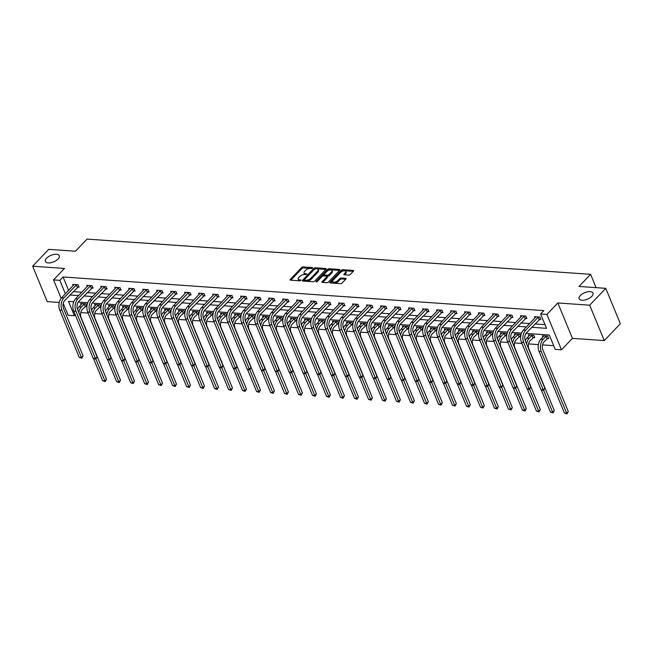 <?xml version="1.0" encoding="UTF-8"?>
<svg xmlns="http://www.w3.org/2000/svg" width="653" height="653" viewBox="0 0 653 653"><rect width="100%" height="100%" fill="white"/><g stroke="black" fill="none" stroke-linecap="round" stroke-linejoin="round"><path stroke-width="0.98" d="M312.656 268.089L312.477 267.583L303.123 266.93A1.151 0.539 -22.4 0 0 301.613 267.534L290.25 279.443A1.151 0.539 -22.4 0 0 290.063 279.941A1.151 0.539 -22.4 0 0 290.495 280.161L299.849 280.823L301.041 280.047L299.523 279.811A3.681 1.73 -22.4 0 1 298.143 279.092A3.681 1.73 -22.4 0 1 298.731 277.492L299.678 276.505A3.681 1.73 -22.4 0 1 304.51 274.578L306.779 274.244L305.4 273.656A3.681 1.73 -22.4 0 1 304.012 272.938A3.681 1.73 -22.4 0 1 304.6 271.338L305.547 270.35A3.681 1.73 -22.4 0 1 310.387 268.424L312.656 268.089M580.313 295.54A7.501 3.518 -22.4 0 0 579.121 298.805A7.501 3.518 -22.4 0 0 584.541 300.062A7.501 3.518 -22.4 0 0 591.798 296.348A7.501 3.518 -22.4 0 0 592.989 293.083A7.501 3.518 -22.4 0 0 587.569 291.818A7.501 3.518 -22.4 0 0 580.313 295.54M46.608 258.196A7.501 3.518 -22.4 0 0 45.416 261.461A7.501 3.518 -22.4 0 0 50.844 262.726A7.501 3.518 -22.4 0 0 58.093 259.004A7.501 3.518 -22.4 0 0 59.284 255.739A7.501 3.518 -22.4 0 0 53.864 254.482A7.501 3.518 -22.4 0 0 46.608 258.196M348.726 275.101A1.151 0.539 -22.4 0 0 350.237 274.497L353.428 271.158A1.151 0.539 -22.4 0 0 353.608 270.652A1.151 0.539 -22.4 0 0 353.183 270.432L342.792 269.705A1.151 0.539 -22.4 0 0 341.274 270.309L329.912 282.218A1.151 0.539 -22.4 0 0 329.732 282.716A1.151 0.539 -22.4 0 0 330.157 282.937L340.548 283.663A1.151 0.539 -22.4 0 0 342.066 283.067L345.91 279.027A1.151 0.539 -22.4 0 0 346.098 278.529A1.151 0.539 -22.4 0 0 345.666 278.309L341.217 277.998A1.151 0.539 -22.4 0 0 339.707 278.594L337.797 280.594A3.077 1.445 -22.4 0 1 334.818 282.12A3.077 1.445 -22.4 0 1 332.597 281.606A3.077 1.445 -22.4 0 1 333.087 280.268L340.572 272.423A3.077 1.445 -22.4 0 1 343.543 270.897A3.077 1.445 -22.4 0 1 345.772 271.419A3.077 1.445 -22.4 0 1 345.282 272.758L344.033 274.064A1.151 0.539 -22.4 0 0 343.845 274.562A1.151 0.539 -22.4 0 0 344.278 274.791L348.726 275.101M605.755 288.332L620.35 323.733L604.27 340.588L589.675 305.188L605.755 288.332L579.031 286.463L590.606 274.325L87.045 239.096L75.462 251.225L48.73 249.356L32.65 266.212L64.492 268.44L53.554 279.9L59.831 280.341L63.055 276.97L543.835 310.608L540.619 313.979L546.896 314.42L561.49 349.82L555.205 349.379L549.295 335.03L526 333.397M589.675 305.188L557.833 302.959L546.896 314.42M326.043 269.24A1.151 0.539 -22.4 0 0 326.231 268.742A1.151 0.539 -22.4 0 0 325.798 268.514L315.407 267.787A1.151 0.539 -22.4 0 0 313.897 268.391L302.527 280.3A1.151 0.539 -22.4 0 0 302.347 280.798A1.151 0.539 -22.4 0 0 302.78 281.027L313.171 281.753A1.151 0.539 -22.4 0 0 314.681 281.149L326.043 269.24M329.096 268.75L339.487 269.477A1.151 0.539 -22.4 0 1 339.919 269.697A1.151 0.539 -22.4 0 1 339.74 270.195L328.369 282.112A1.151 0.539 -22.4 0 1 326.859 282.708L322.411 282.398A1.151 0.539 -22.4 0 1 321.978 282.178A1.151 0.539 -22.4 0 1 322.166 281.672L326.778 276.848A1.151 0.539 -22.4 0 0 326.957 276.341A1.151 0.539 -22.4 0 0 326.524 276.121L323.578 275.917A1.151 0.539 -22.4 0 0 322.06 276.513L317.26 281.541L316.028 281.459L327.586 269.346A1.151 0.539 -22.4 0 1 329.096 268.75L329.496 269.705L339.536 270.407M32.65 266.212L47.245 301.613L59.235 302.453M596.099 287.655L590.606 274.325M63.055 276.97L68.606 290.454M73.16 291.613L81.845 292.226M87.151 292.593L95.844 293.205M101.15 293.572L109.835 294.185M115.14 294.552L123.825 295.164M129.131 295.531L137.816 296.136M143.129 296.511L151.814 297.115M157.12 297.49L165.805 298.094M171.11 298.47L179.795 299.074M185.101 299.449L193.794 300.054M199.1 300.429L207.785 301.033M213.09 301.408L221.775 302.012M227.081 302.388L235.774 302.992M241.079 303.367L249.764 303.971M255.07 304.339L263.755 304.951M269.06 305.318L277.745 305.93M283.059 306.298L291.744 306.91M297.05 307.277L305.735 307.889M311.04 308.257L319.725 308.869M325.031 309.236L333.724 309.849M339.029 310.216L347.714 310.828M353.02 311.195L361.705 311.808M367.01 312.175L375.695 312.779M381.009 313.154L389.694 313.758M395 314.134L403.685 314.738M408.99 315.113L417.675 315.717M422.981 316.093L431.674 316.697M436.979 317.072L445.664 317.676M450.97 318.052L459.655 318.656M464.96 319.031L473.645 319.635M478.959 320.011L487.644 320.615M492.95 320.982L501.635 321.594M506.94 321.962L515.625 322.574M520.931 322.941L529.624 323.553M534.929 323.921L545.01 324.631M77.642 287.051L79.095 287.149L78.107 284.757L72.728 284.382L73.234 285.606M91.632 288.03L93.085 288.128L92.106 285.736L86.718 285.361L87.224 286.585M105.623 289.01L107.084 289.108L106.096 286.716L100.717 286.341L101.215 287.565M119.621 289.989L121.074 290.087L120.087 287.695L114.708 287.32L115.214 288.544M133.612 290.969L135.065 291.067L134.085 288.675L128.698 288.3L129.204 289.524M147.602 291.948L149.064 292.046L148.076 289.654L142.689 289.279L143.195 290.503M161.601 292.928L163.054 293.026L162.066 290.634L156.687 290.259L157.193 291.483M175.592 293.907L177.045 294.005L176.057 291.613L170.678 291.238L171.184 292.462M189.582 294.878L191.035 294.985L190.056 292.593L184.668 292.218L185.174 293.442M203.573 295.858L205.034 295.964L204.046 293.572L198.667 293.197L199.173 294.421M217.571 296.837L219.024 296.944L218.037 294.552L212.658 294.176L213.164 295.401M231.562 297.817L233.015 297.923L232.035 295.531L226.648 295.156L227.154 296.38M245.552 298.796L247.014 298.903L246.026 296.511L240.639 296.136L241.145 297.36M259.551 299.776L261.004 299.882L260.016 297.49L254.637 297.107L255.143 298.339M273.542 300.755L274.995 300.862L274.007 298.47L268.628 298.086L269.134 299.319M287.532 301.735L288.993 301.841L288.006 299.441L282.618 299.066L283.124 300.29M301.523 302.714L302.984 302.812L301.996 300.421L296.617 300.045L297.123 301.27M315.521 303.694L316.974 303.792L315.987 301.4L310.608 301.025L311.114 302.249M329.512 304.673L330.965 304.771L329.985 302.38L324.598 302.004L325.104 303.229M343.502 305.653L344.964 305.751L343.976 303.359L338.597 302.984L339.095 304.208M357.501 306.632L358.954 306.73L357.966 304.339L352.587 303.963L353.093 305.188M371.492 307.612L372.945 307.71L371.957 305.318L366.578 304.943L367.084 306.167M385.482 308.591L386.943 308.689L385.956 306.298L380.568 305.922L381.074 307.147M399.473 309.571L400.934 309.669L399.946 307.277L394.567 306.902L395.073 308.126M413.471 310.55L414.924 310.648L413.937 308.257L408.558 307.881L409.064 309.106M427.462 311.522L428.915 311.628L427.935 309.236L422.548 308.861L423.054 310.085M441.452 312.501L442.914 312.607L441.926 310.216L436.547 309.84L437.045 311.065M455.451 313.481L456.904 313.587L455.916 311.195L450.537 310.82L451.043 312.044M469.442 314.46L470.895 314.566L469.907 312.175L464.528 311.799L465.034 313.024M483.432 315.44L484.893 315.546L483.906 313.154L478.518 312.771L479.024 314.003M497.423 316.419L498.884 316.525L497.896 314.134L492.517 313.75L493.023 314.983M511.421 317.399L512.874 317.505L511.887 315.113L506.508 314.73L507.014 315.962M525.412 318.378L526.865 318.484L525.885 316.085L520.498 315.709L521.004 316.934M539.402 319.358L540.864 319.456L539.876 317.064L534.497 316.689L534.995 317.913M80.76 312.591L88.147 313.105M94.75 313.571L102.146 314.085M108.741 314.55L116.136 315.064M122.74 315.53L130.127 316.044M136.73 316.509L144.125 317.023M150.721 317.489L158.116 318.003M164.719 318.468L172.106 318.982M178.71 319.448L186.097 319.962M192.7 320.427L200.096 320.941M206.691 321.398L214.086 321.921M220.69 322.378L228.077 322.9M234.68 323.357L242.075 323.88M248.671 324.337L256.066 324.859M262.669 325.316L270.056 325.839M276.66 326.296L284.047 326.818M290.65 327.275L298.046 327.79M304.649 328.255L312.036 328.769M318.64 329.234L326.027 329.749M332.63 330.214L340.025 330.728M346.621 331.193L354.016 331.708M360.619 332.173L368.006 332.687M374.61 333.152L382.005 333.667M388.6 334.132L395.996 334.646M402.599 335.111L409.986 335.626M416.59 336.091L423.977 336.605M430.58 337.07L437.975 337.585M444.571 338.042L451.966 338.564M458.569 339.021L465.956 339.544M472.56 340.001L479.955 340.523M486.55 340.98L493.946 341.503M500.549 341.96L507.936 342.482M514.54 342.939L521.927 343.462M528.53 343.919L538.374 344.604M542.521 344.898L553.679 345.682M73.258 301.719L73.528 302.38M85.527 306.184L86.922 306.281M81.119 304.747L80.613 303.523L86 303.898L86.931 306.159M99.517 307.163L100.913 307.261M95.118 305.726L94.612 304.502L99.991 304.878L100.921 307.139M113.516 308.143L114.904 308.24M109.108 306.706L108.602 305.482L113.981 305.857L114.92 308.118M127.506 309.122L128.894 309.22M123.099 307.685L122.593 306.461L127.98 306.837L128.91 309.098M141.497 310.102L142.893 310.199M137.089 308.665L136.591 307.441L141.97 307.816L142.901 310.077M155.496 311.081L156.883 311.179M151.088 309.644L150.582 308.412L155.961 308.796L156.891 311.057M169.486 312.061L170.874 312.158M165.078 310.624L164.572 309.391L169.951 309.775L170.89 312.036M183.477 313.04L184.872 313.138M179.069 311.595L178.563 310.371L183.95 310.746L184.881 313.016M197.467 314.02L198.863 314.117M193.068 312.575L192.562 311.35L197.941 311.726L198.871 313.995M211.466 314.999L212.854 315.097M207.058 313.554L206.552 312.33L211.931 312.705L212.87 314.975M225.456 315.979L226.844 316.076M221.049 314.534L220.543 313.309L225.93 313.685L226.86 315.954M239.447 316.958L240.843 317.056M235.039 315.513L234.541 314.289L239.92 314.664L240.851 316.934M253.446 317.938L254.833 318.035M249.038 316.493L248.532 315.268L253.911 315.644L254.85 317.913M267.436 318.917L268.824 319.015M263.028 317.472L262.522 316.248L267.901 316.623L268.84 318.884M281.427 319.897L282.822 319.994M277.019 318.452L276.513 317.227L281.9 317.603L282.831 319.864M295.417 320.876L296.813 320.974M291.018 319.431L290.512 318.207L295.891 318.582L296.821 320.843M309.416 321.856L310.804 321.945M305.008 320.411L304.502 319.186L309.881 319.562L310.82 321.823M323.406 322.827L324.802 322.925M318.999 321.39L318.493 320.166L323.88 320.541L324.81 322.802M337.397 323.806L338.793 323.904M332.989 322.37L332.491 321.145L337.87 321.521L338.801 323.782M351.396 324.786L352.783 324.884M346.988 323.349L346.482 322.125L351.861 322.5L352.8 324.761M365.386 325.765L366.774 325.863M360.978 324.329L360.472 323.104L365.86 323.48L366.79 325.741M379.377 326.745L380.772 326.843M374.969 325.308L374.463 324.084L379.85 324.459L380.781 326.72M393.375 327.724L394.763 327.822M388.968 326.288L388.462 325.055L393.841 325.439L394.771 327.7M407.366 328.704L408.754 328.802M402.958 327.267L402.452 326.035L407.831 326.418L408.77 328.679M421.356 329.683L422.752 329.781M416.949 328.239L416.443 327.014L421.83 327.39L422.76 329.659M435.347 330.663L436.743 330.761M430.939 329.218L430.441 327.994L435.82 328.369L436.751 330.638M449.346 331.642L450.733 331.74M444.938 330.198L444.432 328.973L449.811 329.349L450.75 331.618M463.336 332.622L464.724 332.72M458.928 331.177L458.422 329.953L463.81 330.328L464.74 332.597M477.327 333.601L478.722 333.699M472.919 332.157L472.413 330.932L477.8 331.308L478.731 333.577M491.325 334.581L492.713 334.679M486.918 333.136L486.412 331.912L491.791 332.287L492.721 334.556M505.316 335.56L506.704 335.658M500.908 334.116L500.402 332.891L505.781 333.267L506.72 335.528M519.306 336.54L520.702 336.638M514.899 335.095L514.393 333.871L519.78 334.246L520.71 336.507M533.297 337.519L534.758 337.617L533.77 335.226L528.391 334.85L528.897 336.075M547.296 338.499L548.749 338.597L547.761 336.205L542.382 335.83L542.888 337.054M557.833 302.959L572.428 338.36L604.27 340.588M572.428 338.36L561.49 349.82M75.283 314.852L74.426 315.742L68.149 315.301L63.251 303.425M531.713 327.292L546.528 328.328L540.619 313.979M69.944 294.985L78.629 295.597M83.935 295.964L92.628 296.576M97.934 296.944L106.619 297.556M111.924 297.923L120.609 298.527M125.915 298.903L134.6 299.507M139.913 299.882L148.598 300.486M153.904 300.862L162.589 301.466M167.894 301.841L176.579 302.445M181.885 302.821L190.578 303.425M195.884 303.8L204.569 304.404M209.874 304.78L218.559 305.384M223.865 305.759L232.55 306.363M237.863 306.73L246.548 307.343M251.854 307.71L260.539 308.322M265.844 308.689L274.529 309.302M279.835 309.669L288.528 310.281M293.834 310.648L302.519 311.261M307.824 311.628L316.509 312.24M321.815 312.607L330.5 313.22M335.813 313.587L344.498 314.199M349.804 314.566L358.489 315.17M363.794 315.546L372.479 316.15M377.785 316.525L386.478 317.129M391.784 317.505L400.469 318.109M405.774 318.484L414.459 319.088M419.765 319.464L428.45 320.068M433.763 320.443L442.448 321.047M447.754 321.423L456.439 322.027M461.744 322.402L470.429 323.006M475.735 323.374L484.428 323.986M489.734 324.353L498.419 324.965M503.724 325.333L512.409 325.945M517.715 326.312L526.4 326.924M59.831 280.341L65.39 293.826M61.145 298.315L53.554 279.9M73.748 301.759L68.508 301.392L74.426 315.742M521.527 333.087L512.009 332.418M507.528 332.108L498.019 331.438M493.537 331.128L484.02 330.459M479.547 330.149L470.029 329.479M465.548 329.169L456.039 328.508M451.558 328.19L442.04 327.528M437.567 327.21L428.05 326.549M423.577 326.231L414.059 325.569M409.578 325.251L400.069 324.59M395.587 324.272L386.07 323.61M381.597 323.292L372.079 322.631M367.598 322.313L358.089 321.651M353.608 321.341L344.09 320.672M339.617 320.362L330.1 319.692M325.618 319.382L316.109 318.713M311.628 318.403L302.119 317.733M297.637 317.423L288.12 316.754M283.647 316.444L274.129 315.774M269.648 315.464L260.139 314.795M255.658 314.485L246.14 313.815M241.667 313.505L232.15 312.836M227.668 312.526L218.159 311.865M213.678 311.546L204.169 310.885M199.687 310.567L190.17 309.906M185.697 309.587L176.179 308.926M171.698 308.608L162.189 307.947M157.708 307.628L148.19 306.967M143.717 306.649L134.2 305.988M129.718 305.669L120.209 305.008M115.728 304.698L106.219 304.029M101.737 303.718L92.22 303.049M87.747 302.739L78.229 302.07M304.012 272.938L304.412 273.901A3.681 1.73 -22.4 0 0 305.792 274.611L305.4 273.656M298.143 279.092L298.535 280.047A3.681 1.73 -22.4 0 0 299.923 280.766L299.523 279.811M311.938 268.481L303.523 267.885A1.151 0.539 -22.4 0 0 302.012 268.489L290.838 280.186M314.379 269.265A1.151 0.539 -22.4 0 0 314.289 269.346L303.123 281.051M325.847 269.452L315.799 268.75A1.151 0.539 -22.4 0 0 315.366 268.783M315.489 268.783L314.436 269.207L304.461 279.655L304.633 280.17L305.906 280.251A3.681 1.73 -22.4 0 0 310.746 278.333L317.562 271.191A3.681 1.73 -22.4 0 0 318.15 269.591A3.681 1.73 -22.4 0 0 316.77 268.873L315.489 268.783M304.331 280.006L304.722 280.97L304.633 280.17M318.15 269.591L318.55 270.546A3.681 1.73 -22.4 0 1 317.962 272.146L311.138 279.288A3.681 1.73 -22.4 0 1 306.306 281.214L305.024 281.125M322.762 282.423L327.169 277.803A1.151 0.539 -22.4 0 0 327.349 277.305L326.957 276.341M317.195 281.614L327.986 270.301L327.586 269.346M331.561 271.836A3.077 1.445 -22.4 0 0 332.05 270.497A3.077 1.445 -22.4 0 0 329.822 269.975A3.077 1.445 -22.4 0 0 326.843 271.501L324.206 274.268A1.151 0.539 -22.4 0 0 324.027 274.766A1.151 0.539 -22.4 0 0 324.459 274.986L327.406 275.191A1.151 0.539 -22.4 0 0 328.924 274.595L331.561 271.836L331.953 272.791A3.077 1.445 -22.4 0 0 332.442 271.452L332.05 270.497M324.027 274.766L324.419 275.721A1.151 0.539 -22.4 0 0 324.851 275.941L324.459 274.986M331.953 272.791L329.316 275.55A1.151 0.539 -22.4 0 1 327.806 276.154L324.851 275.941M329.496 269.705A1.151 0.539 -22.4 0 0 327.986 270.301M345.772 271.419L346.163 272.374A3.077 1.445 -22.4 0 1 345.674 273.713L344.629 274.815M332.597 281.606L332.989 282.561A3.077 1.445 -22.4 0 0 335.218 283.084A3.077 1.445 -22.4 0 0 338.189 281.557L337.797 280.594M345.715 279.239L341.617 278.953A1.151 0.539 -22.4 0 0 340.099 279.549L338.189 281.557M353.232 271.362L343.184 270.66A1.151 0.539 -22.4 0 0 341.674 271.264L330.508 282.961M86.645 305.465L82.343 309.391A5.861 3.763 94 0 0 81.103 317.554L106.521 379.222L105.231 381.597L102.668 380.748L93.493 358.481M78.825 312.591A8.791 5.64 -86 0 1 81.356 307L84.539 303.792M82.074 303.621L79.119 306.845L81.356 307M102.668 380.748L104.913 380.903L95.909 359.06M77.495 309.342A8.791 5.64 -86 0 1 79.119 306.845M105.231 381.597L104.913 380.903L106.521 379.222M85.208 306.388L84.229 303.996M74.181 284.488L61.578 297.817L63.823 297.98L76.654 284.659M78.76 286.332L64.81 300.372A5.861 3.763 94 0 0 63.561 308.526L83.07 355.844L81.78 358.219L79.217 357.371L59.709 310.053A8.791 5.64 -86 0 1 61.578 297.817M79.217 357.371L81.462 357.526L61.953 310.208A8.791 5.64 -86 0 1 63.823 297.98M81.78 358.219L81.462 357.526L83.07 355.844M77.323 287.255L76.336 284.863M100.635 306.445L96.342 310.371A5.861 3.763 94 0 0 95.093 318.525L120.511 380.201L119.23 382.576L116.658 381.727L107.484 359.46M92.824 313.571A8.791 5.64 -86 0 1 95.354 307.979L98.538 304.771M96.064 304.6L93.11 307.824L95.354 307.979M116.658 381.727L118.903 381.883L109.9 360.04M91.485 310.314A8.791 5.64 -86 0 1 93.11 307.824M119.23 382.576L118.903 381.883L120.511 380.201M99.207 307.367L98.219 304.975M114.634 307.424L110.333 311.35A5.861 3.763 94 0 0 109.084 319.505L134.502 381.181L133.22 383.556L130.657 382.707L121.474 360.44M106.814 314.55A8.791 5.64 -86 0 1 109.345 308.959L112.528 305.751M110.055 305.58L107.1 308.804L109.345 308.959M130.657 382.707L132.894 382.862L123.89 361.019M105.476 311.293A8.791 5.64 -86 0 1 107.1 308.804M133.22 383.556L132.894 382.862L134.502 381.181M113.198 308.347L112.21 305.955M88.179 285.467L75.568 298.796L77.813 298.96L90.645 285.639M92.75 287.312L78.801 301.351A5.861 3.763 94 0 0 77.56 309.506L97.06 356.824L95.771 359.199L93.208 358.35L73.707 311.032A8.791 5.64 -86 0 1 75.568 298.796M93.208 358.35L95.452 358.505L75.944 311.187A8.791 5.64 -86 0 1 77.813 298.96M95.771 359.199L95.452 358.505L97.06 356.824M91.314 288.234L90.334 285.843M102.17 286.447L89.567 299.776L91.804 299.939L104.643 286.618M106.741 288.291L92.791 302.331A5.861 3.763 94 0 0 91.551 310.485L111.051 357.803L109.769 360.178L107.198 359.33L87.698 312.012A8.791 5.64 -86 0 1 89.567 299.776M107.198 359.33L109.443 359.485L89.943 312.167A8.791 5.64 -86 0 1 91.804 299.939M109.769 360.178L109.443 359.485L111.051 357.803M105.313 289.214L104.325 286.822M128.625 308.404L124.323 312.33A5.861 3.763 94 0 0 123.082 320.484L148.5 382.16L147.211 384.535L144.648 383.686L135.473 361.419M120.805 315.53A8.791 5.64 -86 0 1 123.335 309.938L126.519 306.73M124.054 306.559L121.099 309.783L123.335 309.938M144.648 383.686L146.892 383.842L137.881 361.999M119.466 312.273A8.791 5.64 -86 0 1 121.099 309.783M147.211 384.535L146.892 383.842L148.5 382.16M127.188 309.326L126.209 306.934M142.615 309.383L138.314 313.309A5.861 3.763 94 0 0 137.073 321.464L162.491 383.14L161.209 385.515L158.638 384.666L149.464 362.399M134.804 316.509A8.791 5.64 -86 0 1 137.334 310.918L140.517 307.71M138.044 307.539L135.089 310.763L137.334 310.918M158.638 384.666L160.883 384.821L151.88 362.97M133.465 313.252A8.791 5.64 -86 0 1 135.089 310.763M161.209 385.515L160.883 384.821L162.491 383.14M141.187 310.306L140.199 307.914M156.606 310.363L152.312 314.289A5.861 3.763 94 0 0 151.063 322.443L176.481 384.119L175.2 386.494L172.637 385.645L163.454 363.378M148.794 317.489A8.791 5.64 -86 0 1 151.325 311.897L154.508 308.689M152.035 308.518L149.08 311.742L151.325 311.897M172.637 385.645L174.873 385.801L165.87 363.95M147.456 314.232A8.791 5.64 -86 0 1 149.08 311.742M175.2 386.494L174.873 385.801L176.481 384.119M155.177 311.285L154.19 308.893M116.161 287.426L103.558 300.755L105.802 300.911L118.634 287.598M120.74 289.263L106.79 303.31A5.861 3.763 94 0 0 105.541 311.465L125.041 358.783L123.76 361.158L121.197 360.309L101.688 312.991A8.791 5.64 -86 0 1 103.558 300.755M121.197 360.309L123.433 360.464L103.933 313.146A8.791 5.64 -86 0 1 105.802 300.911M123.76 361.158L123.433 360.464L125.041 358.783M119.303 290.193L118.315 287.802M130.159 288.397L117.548 301.735L119.793 301.89L132.624 288.577M134.73 290.242L120.781 304.282A5.861 3.763 94 0 0 119.532 312.444L139.04 359.754L137.75 362.137L135.187 361.289L115.687 313.971A8.791 5.64 -86 0 1 117.548 301.735M135.187 361.289L137.432 361.444L117.924 314.126A8.791 5.64 -86 0 1 119.793 301.89M137.75 362.137L137.432 361.444L139.04 359.754M133.294 291.173L132.306 288.781M144.15 289.377L131.547 302.714L133.783 302.87L146.615 289.557M148.721 291.222L134.771 305.261A5.861 3.763 94 0 0 133.53 313.416L153.031 360.734L151.741 363.117L149.178 362.268L129.678 314.95A8.791 5.64 -86 0 1 131.547 302.714M149.178 362.268L151.423 362.423L131.922 315.105A8.791 5.64 -86 0 1 133.783 302.87M151.741 363.117L151.423 362.423L153.031 360.734M147.292 292.152L146.305 289.761M158.14 290.356L145.537 303.694L147.782 303.849L160.614 290.536M162.711 292.201L148.762 306.241A5.861 3.763 94 0 0 147.521 314.395L167.021 361.713L165.74 364.096L163.177 363.248L143.668 315.93A8.791 5.64 -86 0 1 145.537 303.694M163.177 363.248L165.413 363.403L145.913 316.085A8.791 5.64 -86 0 1 147.782 303.849M165.74 364.096L165.413 363.403L167.021 361.713M161.283 293.132L160.295 290.732M172.131 291.336L159.528 304.673L161.773 304.829L174.604 291.507M176.71 293.181L162.76 307.22A5.861 3.763 94 0 0 161.511 315.375L181.02 362.693L179.73 365.068L177.167 364.227L157.659 316.909A8.791 5.64 -86 0 1 159.528 304.673M177.167 364.227L179.412 364.382L159.903 317.064A8.791 5.64 -86 0 1 161.773 304.829M179.73 365.068L179.412 364.382L181.02 362.693M175.273 294.103L174.286 291.711M186.129 292.315L173.518 305.653L175.763 305.808L188.595 292.487M190.7 294.16L176.751 308.2A5.861 3.763 94 0 0 175.51 316.354L195.01 363.672L193.721 366.047L191.158 365.198L171.657 317.889A8.791 5.64 -86 0 1 173.518 305.653M191.158 365.198L193.402 365.362L173.894 318.044A8.791 5.64 -86 0 1 175.763 305.808M193.721 366.047L193.402 365.362L195.01 363.672M189.264 295.083L188.284 292.691M200.12 293.295L187.517 306.632L189.762 306.788L202.593 293.466M204.691 295.14L190.741 309.179A5.861 3.763 94 0 0 189.501 317.334L209.001 364.652L207.719 367.027L205.148 366.178L185.648 318.868A8.791 5.64 -86 0 1 187.517 306.632M205.148 366.178L207.393 366.341L187.893 319.023A8.791 5.64 -86 0 1 189.762 306.788M207.719 367.027L207.393 366.341L209.001 364.652M203.263 296.062L202.275 293.67M214.111 294.274L201.508 307.612L203.752 307.767L216.584 294.446M218.69 296.119L204.74 310.159A5.861 3.763 94 0 0 203.491 318.313L222.991 365.631L221.71 368.006L219.147 367.157L199.638 319.839A8.791 5.64 -86 0 1 201.508 307.612M219.147 367.157L221.383 367.321L201.883 320.003A8.791 5.64 -86 0 1 203.752 307.767M221.71 368.006L221.383 367.321L222.991 365.631M217.253 297.042L216.265 294.65M228.109 295.254L215.498 308.591L217.743 308.747L230.574 295.425M232.68 297.099L218.731 311.138A5.861 3.763 94 0 0 217.482 319.293L236.99 366.611L235.7 368.986L233.137 368.137L213.637 320.819A8.791 5.64 -86 0 1 215.498 308.591M233.137 368.137L235.382 368.3L215.874 320.982A8.791 5.64 -86 0 1 217.743 308.747M235.7 368.986L235.382 368.3L236.99 366.611M231.244 298.021L230.264 295.629M242.1 296.233L229.497 309.571L231.733 309.726L244.565 296.405M246.671 298.078L232.721 312.118A5.861 3.763 94 0 0 231.48 320.272L250.981 367.59L249.691 369.965L247.128 369.116L227.628 321.798A8.791 5.64 -86 0 1 229.497 309.571M247.128 369.116L249.373 369.272L229.872 321.962A8.791 5.64 -86 0 1 231.733 309.726M249.691 369.965L249.373 369.272L250.981 367.59M245.242 299.001L244.255 296.609M256.09 297.213L243.487 310.55L245.732 310.706L258.564 297.384M260.661 299.058L246.712 313.097A5.861 3.763 94 0 0 245.471 321.252L264.971 368.57L263.69 370.945L261.127 370.096L241.618 322.778A8.791 5.64 -86 0 1 243.487 310.55M261.127 370.096L263.363 370.251L243.863 322.933A8.791 5.64 -86 0 1 245.732 310.706M263.69 370.945L263.363 370.251L264.971 368.57M259.233 299.98L258.245 297.588M270.081 298.192L257.478 311.53L259.723 311.685L272.554 298.364M274.66 300.037L260.71 314.077A5.861 3.763 94 0 0 259.461 322.231L278.97 369.549L277.68 371.924L275.117 371.075L255.609 323.757A8.791 5.64 -86 0 1 257.478 311.53M275.117 371.075L277.362 371.231L257.853 323.912A8.791 5.64 -86 0 1 259.723 311.685M277.68 371.924L277.362 371.231L278.97 369.549M273.223 300.96L272.236 298.568M284.079 299.172L271.477 312.509L273.713 312.665L286.545 299.343M288.65 301.017L274.701 315.056A5.861 3.763 94 0 0 273.46 323.211L292.96 370.529L291.671 372.904L289.108 372.055L269.607 324.737A8.791 5.64 -86 0 1 271.477 312.509M289.108 372.055L291.352 372.21L271.852 324.892A8.791 5.64 -86 0 1 273.713 312.665M291.671 372.904L291.352 372.21L292.96 370.529M287.214 301.939L286.234 299.547M298.07 300.151L285.467 313.481L287.712 313.644L300.543 300.323M302.641 301.996L288.691 316.036A5.861 3.763 94 0 0 287.451 324.19L306.951 371.508L305.669 373.883L303.098 373.034L283.598 325.716A8.791 5.64 -86 0 1 285.467 313.481M303.098 373.034L305.343 373.19L285.843 325.871A8.791 5.64 -86 0 1 287.712 313.644M305.669 373.883L305.343 373.19L306.951 371.508M301.213 302.919L300.225 300.527M312.061 301.131L299.458 314.46L301.702 314.624L314.534 301.302M316.64 302.976L302.69 317.015A5.861 3.763 94 0 0 301.441 325.17L320.941 372.488L319.66 374.863L317.097 374.014L297.588 326.696A8.791 5.64 -86 0 1 299.458 314.46M317.097 374.014L319.333 374.169L299.833 326.851A8.791 5.64 -86 0 1 301.702 314.624M319.66 374.863L319.333 374.169L320.941 372.488M315.203 303.898L314.215 301.506M326.059 302.11L313.448 315.44L315.693 315.603L328.524 302.282M330.63 303.955L316.681 317.995A5.861 3.763 94 0 0 315.432 326.149L334.94 373.467L333.65 375.842L331.087 374.993L311.587 327.675A8.791 5.64 -86 0 1 313.448 315.44M331.087 374.993L333.332 375.149L313.824 327.83A8.791 5.64 -86 0 1 315.693 315.603M333.65 375.842L333.332 375.149L334.94 373.467M329.194 304.878L328.214 302.486M340.05 303.09L327.447 316.419L329.683 316.583L342.515 303.261M344.621 304.935L330.671 318.974A5.861 3.763 94 0 0 329.43 327.129L348.931 374.447L347.641 376.822L345.078 375.973L325.578 328.655A8.791 5.64 -86 0 1 327.447 316.419M345.078 375.973L347.323 376.128L327.822 328.81A8.791 5.64 -86 0 1 329.683 316.583M347.641 376.822L347.323 376.128L348.931 374.447M343.192 305.857L342.205 303.465M354.04 304.069L341.437 317.399L343.682 317.554L356.514 304.241M358.611 305.906L344.662 319.954A5.861 3.763 94 0 0 343.421 328.108L362.921 375.426L361.64 377.801L359.077 376.952L339.568 329.634A8.791 5.64 -86 0 1 341.437 317.399M359.077 376.952L361.313 377.108L341.813 329.789A8.791 5.64 -86 0 1 343.682 317.554M361.64 377.801L361.313 377.108L362.921 375.426M357.183 306.837L356.195 304.445M368.031 305.041L355.428 318.378L357.673 318.533L370.504 305.22M372.61 306.886L358.66 320.925A5.861 3.763 94 0 0 357.411 329.088L376.92 376.397L375.63 378.781L373.067 377.932L353.567 330.614A8.791 5.64 -86 0 1 355.428 318.378M373.067 377.932L375.312 378.087L355.803 330.769A8.791 5.64 -86 0 1 357.673 318.533M375.63 378.781L375.312 378.087L376.92 376.397M371.173 307.816L370.186 305.424M170.604 311.342L166.303 315.268A5.861 3.763 94 0 0 165.062 323.423L190.48 385.099L189.19 387.474L186.627 386.625L177.445 364.358M162.785 318.468A8.791 5.64 -86 0 1 165.315 312.877L168.498 309.669M166.025 309.498L163.07 312.722L165.315 312.877M186.627 386.625L188.872 386.78L179.861 364.929M161.446 315.211A8.791 5.64 -86 0 1 163.07 312.722M189.19 387.474L188.872 386.78L190.48 385.099M169.168 312.265L168.18 309.873M184.595 312.322L180.293 316.248A5.861 3.763 94 0 0 179.053 324.402L204.471 386.07L203.181 388.453L200.618 387.604L191.443 365.337M176.775 319.439A8.791 5.64 -86 0 1 179.314 313.856L182.489 310.648M180.024 310.477L177.069 313.701L179.314 313.856M200.618 387.604L202.863 387.76L193.859 365.909M175.445 316.191A8.791 5.64 -86 0 1 177.069 313.701M203.181 388.453L202.863 387.76L204.471 386.07M183.167 313.244L182.179 310.852M198.585 313.301L194.292 317.227A5.861 3.763 94 0 0 193.043 325.382L218.461 387.049L217.18 389.433L214.608 388.584L205.434 366.317M190.774 320.419A8.791 5.64 -86 0 1 193.304 314.836L196.488 311.628M194.014 311.457L191.06 314.681L193.304 314.836M214.608 388.584L216.853 388.739L207.85 366.888M189.435 317.17A8.791 5.64 -86 0 1 191.06 314.681M217.18 389.433L216.853 388.739L218.461 387.049M197.157 314.224L196.169 311.832M212.584 314.281L208.283 318.207A5.861 3.763 94 0 0 207.034 326.361L232.452 388.029L231.17 390.412L228.607 389.563L219.424 367.296M204.764 321.398A8.791 5.64 -86 0 1 207.295 315.815L210.478 312.607M208.005 312.436L205.05 315.66L207.295 315.815M228.607 389.563L230.844 389.719L221.84 367.868M203.426 318.15A8.791 5.64 -86 0 1 205.05 315.66M231.17 390.412L230.844 389.719L232.452 388.029M211.148 315.203L210.16 312.811M226.575 315.26L222.273 319.186A5.861 3.763 94 0 0 221.032 327.341L246.45 389.008L245.161 391.384L242.598 390.543L233.423 368.276M218.755 322.378A8.791 5.64 -86 0 1 221.285 316.795L224.469 313.587M222.004 313.416L219.049 316.64L221.285 316.795M242.598 390.543L244.842 390.698L235.839 368.847M217.416 319.129A8.791 5.64 -86 0 1 219.049 316.64M245.161 391.384L244.842 390.698L246.45 389.008M225.138 316.183L224.159 313.791M240.565 316.24L236.264 320.166A5.861 3.763 94 0 0 235.023 328.32L260.441 389.988L259.159 392.363L256.588 391.514L247.414 369.255M232.754 323.357A8.791 5.64 -86 0 1 235.284 317.774L238.467 314.566M235.994 314.395L233.039 317.619L235.284 317.774M256.588 391.514L258.833 391.678L249.83 369.827M231.415 320.109A8.791 5.64 -86 0 1 233.039 317.619M259.159 392.363L258.833 391.678L260.441 389.988M239.137 317.162L238.149 314.77M254.556 317.219L250.262 321.145A5.861 3.763 94 0 0 249.013 329.3L274.431 390.967L273.15 393.343L270.587 392.494L261.404 370.235M246.744 324.337A8.791 5.64 -86 0 1 249.275 318.754L252.458 315.546M249.985 315.375L247.03 318.591L249.275 318.754M270.587 392.494L272.823 392.657L263.82 370.806M245.406 321.088A8.791 5.64 -86 0 1 247.03 318.591M273.15 393.343L272.823 392.657L274.431 390.967M253.127 318.142L252.14 315.75M268.554 318.191L264.253 322.125A5.861 3.763 94 0 0 263.012 330.279L288.43 391.947L287.14 394.322L284.577 393.473L275.403 371.206M260.735 325.316A8.791 5.64 -86 0 1 263.265 319.733L266.448 316.525M263.983 316.346L261.029 319.57L263.265 319.733M284.577 393.473L286.822 393.637L277.811 371.786M259.396 322.068A8.791 5.64 -86 0 1 261.029 319.57M287.14 394.322L286.822 393.637L288.43 391.947M267.118 319.121L266.13 316.729M282.545 319.17L278.243 323.104A5.861 3.763 94 0 0 277.003 331.259L302.421 392.926L301.131 395.302L298.568 394.453L289.393 372.186M274.725 326.296A8.791 5.64 -86 0 1 277.264 320.713L280.439 317.505M277.974 317.325L275.019 320.55L277.264 320.713M298.568 394.453L300.813 394.616L291.809 372.765M273.395 323.047A8.791 5.64 -86 0 1 275.019 320.55M301.131 395.302L300.813 394.616L302.421 392.926M281.116 320.101L280.129 317.709M296.535 320.15L292.242 324.084A5.861 3.763 94 0 0 290.993 332.238L316.411 393.906L315.13 396.281L312.558 395.432L303.384 373.165M288.724 327.275A8.791 5.64 -86 0 1 291.254 321.692L294.438 318.484M291.964 318.305L289.01 321.529L291.254 321.692M312.558 395.432L314.803 395.587L305.8 373.745M287.385 324.027A8.791 5.64 -86 0 1 289.01 321.529M315.13 396.281L314.803 395.587L316.411 393.906M295.107 321.08L294.119 318.68M310.534 321.129L306.233 325.063A5.861 3.763 94 0 0 304.984 333.218L330.402 394.885L329.12 397.261L326.557 396.412L317.374 374.145M302.714 328.255A8.791 5.64 -86 0 1 305.245 322.664L308.428 319.456M305.955 319.284L303 322.509L305.245 322.664M326.557 396.412L328.794 396.567L319.79 374.724M301.376 325.006A8.791 5.64 -86 0 1 303 322.509M329.12 397.261L328.794 396.567L330.402 394.885M309.098 322.051L308.11 319.66M324.525 322.109L320.223 326.035A5.861 3.763 94 0 0 318.982 334.197L344.4 395.865L343.111 398.24L340.548 397.391L331.373 375.124M316.705 329.234A8.791 5.64 -86 0 1 319.235 323.643L322.419 320.435M319.954 320.264L316.999 323.488L319.235 323.643M340.548 397.391L342.792 397.546L333.789 375.704M315.366 325.986A8.791 5.64 -86 0 1 316.999 323.488M343.111 398.24L342.792 397.546L344.4 395.865M323.088 323.031L322.109 320.639M338.515 323.088L334.214 327.014A5.861 3.763 94 0 0 332.973 335.169L358.391 396.844L357.109 399.22L354.538 398.371L345.364 376.104M330.704 330.214A8.791 5.64 -86 0 1 333.234 324.623L336.417 321.415M333.944 321.243L330.989 324.468L333.234 324.623M354.538 398.371L356.783 398.526L347.78 376.683M329.365 326.957A8.791 5.64 -86 0 1 330.989 324.468M357.109 399.22L356.783 398.526L358.391 396.844M337.087 324.01L336.099 321.619M352.506 324.068L348.212 327.994A5.861 3.763 94 0 0 346.963 336.148L372.381 397.824L371.1 400.199L368.537 399.35L359.354 377.083M344.694 331.193A8.791 5.64 -86 0 1 347.225 325.602L350.408 322.394M347.935 322.223L344.98 325.447L347.225 325.602M368.537 399.35L370.773 399.505L361.77 377.663M343.356 327.937A8.791 5.64 -86 0 1 344.98 325.447M371.1 400.199L370.773 399.505L372.381 397.824M351.077 324.99L350.09 322.598M366.504 325.047L362.203 328.973A5.861 3.763 94 0 0 360.962 337.128L386.38 398.803L385.09 401.179L382.527 400.33L373.353 378.063M358.685 332.173A8.791 5.64 -86 0 1 361.215 326.582L364.398 323.374M361.933 323.202L358.979 326.427L361.215 326.582M382.527 400.33L384.772 400.485L375.761 378.642M357.346 328.916A8.791 5.64 -86 0 1 358.979 326.427M385.09 401.179L384.772 400.485L386.38 398.803M365.068 325.969L364.08 323.578M380.495 326.027L376.193 329.953A5.861 3.763 94 0 0 374.953 338.107L400.371 399.783L399.081 402.158L396.518 401.309L387.343 379.042M372.675 333.152A8.791 5.64 -86 0 1 375.214 327.561L378.389 324.353M375.924 324.182L372.969 327.406L375.214 327.561M396.518 401.309L398.763 401.464L389.759 379.613M371.345 329.896A8.791 5.64 -86 0 1 372.969 327.406M399.081 402.158L398.763 401.464L400.371 399.783M379.067 326.949L378.079 324.557M394.485 327.006L390.192 330.932A5.861 3.763 94 0 0 388.943 339.087L414.361 400.762L413.08 403.138L410.508 402.289L401.334 380.022M386.674 334.132A8.791 5.64 -86 0 1 389.204 328.541L392.388 325.333M389.914 325.161L386.96 328.386L389.204 328.541M410.508 402.289L412.753 402.444L403.75 380.593M385.335 330.875A8.791 5.64 -86 0 1 386.96 328.386M413.08 403.138L412.753 402.444L414.361 400.762M393.057 327.928L392.069 325.537M408.484 327.986L404.183 331.912A5.861 3.763 94 0 0 402.934 340.066L428.36 401.742L427.07 404.117L424.507 403.268L415.324 381.001M400.664 335.111A8.791 5.64 -86 0 1 403.195 329.52L406.378 326.312M403.905 326.141L400.95 329.365L403.195 329.52M424.507 403.268L426.744 403.423L417.74 381.572M399.326 331.855A8.791 5.64 -86 0 1 400.95 329.365M427.07 404.117L426.744 403.423L428.36 401.742M407.048 328.908L406.06 326.516M422.475 328.965L418.173 332.891A5.861 3.763 94 0 0 416.932 341.046L442.35 402.713L441.061 405.097L438.498 404.248L429.323 381.981M414.655 336.083A8.791 5.64 -86 0 1 417.185 330.5L420.369 327.292M417.904 327.12L414.949 330.345L417.185 330.5M438.498 404.248L440.742 404.403L431.739 382.552M413.316 332.834A8.791 5.64 -86 0 1 414.949 330.345M441.061 405.097L440.742 404.403L442.35 402.713M421.038 329.887L420.059 327.496M436.465 329.945L432.164 333.871A5.861 3.763 94 0 0 430.923 342.025L456.341 403.693L455.059 406.076L452.488 405.227L443.314 382.96M428.654 337.062A8.791 5.64 -86 0 1 431.184 331.479L434.367 328.271M431.894 328.1L428.939 331.324L431.184 331.479M452.488 405.227L454.733 405.382L445.73 383.531M427.315 333.814A8.791 5.64 -86 0 1 428.939 331.324M455.059 406.076L454.733 405.382L456.341 403.693M435.037 330.867L434.049 328.475M450.464 330.924L446.162 334.85A5.861 3.763 94 0 0 444.913 343.005L470.331 404.672L469.05 407.056L466.487 406.207L457.304 383.94M442.644 338.042A8.791 5.64 -86 0 1 445.175 332.459L448.358 329.251M445.885 329.079L442.93 332.304L445.175 332.459M466.487 406.207L468.723 406.362L459.72 384.511M441.306 334.793A8.791 5.64 -86 0 1 442.93 332.304M469.05 407.056L468.723 406.362L470.331 404.672M449.027 331.846L448.04 329.455M464.454 331.904L460.153 335.83A5.861 3.763 94 0 0 458.912 343.984L484.33 405.652L483.04 408.027L480.477 407.186L471.303 384.919M456.635 339.021A8.791 5.64 -86 0 1 459.165 333.438L462.348 330.23M459.883 330.059L456.929 333.283L459.165 333.438M480.477 407.186L482.722 407.341L473.711 385.49M455.296 335.773A8.791 5.64 -86 0 1 456.929 333.283M483.04 408.027L482.722 407.341L484.33 405.652M463.018 332.826L462.03 330.434M478.445 332.883L474.143 336.809A5.861 3.763 94 0 0 472.903 344.964L498.321 406.631L497.031 409.007L494.468 408.158L485.293 385.899M470.625 340.001A8.791 5.64 -86 0 1 473.164 334.418L476.339 331.21M473.874 331.038L470.919 334.263L473.164 334.418M494.468 408.158L496.713 408.321L487.709 386.47M469.295 336.752A8.791 5.64 -86 0 1 470.919 334.263M497.031 409.007L496.713 408.321L498.321 406.631M477.017 333.805L476.029 331.414M492.435 333.863L488.142 337.789A5.861 3.763 94 0 0 486.893 345.943L512.311 407.611L511.03 409.986L508.458 409.137L499.284 386.878M484.624 340.98A8.791 5.64 -86 0 1 487.154 335.397L490.338 332.189M487.864 332.018L484.91 335.234L487.154 335.397M508.458 409.137L510.703 409.3L501.7 387.449M483.285 337.732A8.791 5.64 -86 0 1 484.91 335.234M511.03 409.986L510.703 409.3L512.311 407.611M491.007 334.785L490.019 332.393M506.434 334.834L502.133 338.768A5.861 3.763 94 0 0 500.884 346.923L526.31 408.59L525.02 410.966L522.457 410.117L513.274 387.849M498.614 341.96A8.791 5.64 -86 0 1 501.145 336.377L504.328 333.169M501.855 332.989L498.9 336.213L501.145 336.377M522.457 410.117L524.702 410.28L515.69 388.429M497.276 338.711A8.791 5.64 -86 0 1 498.9 336.213M525.02 410.966L524.702 410.28L526.31 408.59M504.998 335.764L504.01 333.373M382.029 306.02L369.427 319.358L371.663 319.513L384.495 306.2M386.6 307.865L372.651 321.905A5.861 3.763 94 0 0 371.41 330.059L390.91 377.377L389.621 379.76L387.058 378.911L367.557 331.593A8.791 5.64 -86 0 1 369.427 319.358M387.058 378.911L389.302 379.067L369.802 331.748A8.791 5.64 -86 0 1 371.663 319.513M389.621 379.76L389.302 379.067L390.91 377.377M385.164 308.796L384.184 306.404M396.02 307L383.417 320.337L385.662 320.492L398.493 307.179M400.591 308.845L386.641 322.884A5.861 3.763 94 0 0 385.401 331.038L404.901 378.356L403.619 380.74L401.048 379.891L381.548 332.573A8.791 5.64 -86 0 1 383.417 320.337M401.048 379.891L403.293 380.046L383.793 332.728A8.791 5.64 -86 0 1 385.662 320.492M403.619 380.74L403.293 380.046L404.901 378.356M399.163 309.775L398.175 307.375M410.011 307.979L397.408 321.317L399.652 321.472L412.484 308.151M414.59 309.824L400.64 323.864A5.861 3.763 94 0 0 399.391 332.018L418.891 379.336L417.61 381.711L415.047 380.87L395.538 333.552A8.791 5.64 -86 0 1 397.408 321.317M415.047 380.87L417.283 381.026L397.783 333.707A8.791 5.64 -86 0 1 399.652 321.472M417.61 381.711L417.283 381.026L418.891 379.336M413.153 310.746L412.165 308.355M424.009 308.959L411.398 322.296L413.643 322.451L426.474 309.13M428.58 310.804L414.631 324.843A5.861 3.763 94 0 0 413.382 332.997L432.89 380.315L431.6 382.691L429.037 381.842L409.537 334.532A8.791 5.64 -86 0 1 411.398 322.296M429.037 381.842L431.282 382.005L411.774 334.687A8.791 5.64 -86 0 1 413.643 322.451M431.6 382.691L431.282 382.005L432.89 380.315M427.144 311.726L426.164 309.334M438 309.938L425.397 323.276L427.633 323.431L440.473 310.11M442.571 311.783L428.621 325.823A5.861 3.763 94 0 0 427.38 333.977L446.881 381.295L445.599 383.67L443.028 382.821L423.528 335.511A8.791 5.64 -86 0 1 425.397 323.276M443.028 382.821L445.273 382.985L425.772 335.666A8.791 5.64 -86 0 1 427.633 323.431M445.599 383.67L445.273 382.985L446.881 381.295M441.142 312.705L440.155 310.314M451.99 310.918L439.387 324.255L441.632 324.41L454.464 311.089M456.561 312.763L442.612 326.802A5.861 3.763 94 0 0 441.371 334.956L460.871 382.274L459.59 384.65L457.027 383.801L437.518 336.483A8.791 5.64 -86 0 1 439.387 324.255M457.027 383.801L459.263 383.964L439.763 336.646A8.791 5.64 -86 0 1 441.632 324.41M459.59 384.65L459.263 383.964L460.871 382.274M455.133 313.685L454.145 311.293M465.981 311.897L453.378 325.235L455.623 325.39L468.454 312.069M470.56 313.742L456.61 327.782A5.861 3.763 94 0 0 455.361 335.936L474.87 383.254L473.58 385.629L471.017 384.78L451.517 337.462A8.791 5.64 -86 0 1 453.378 325.235M471.017 384.78L473.262 384.944L453.753 337.625A8.791 5.64 -86 0 1 455.623 325.39M473.58 385.629L473.262 384.944L474.87 383.254M469.123 314.664L468.136 312.273M479.979 312.877L467.377 326.214L469.613 326.369L482.445 313.048M484.55 314.722L470.601 328.761A5.861 3.763 94 0 0 469.36 336.915L488.86 384.233L487.571 386.609L485.008 385.76L465.507 338.442A8.791 5.64 -86 0 1 467.377 326.214M485.008 385.76L487.252 385.915L467.752 338.605A8.791 5.64 -86 0 1 469.613 326.369M487.571 386.609L487.252 385.915L488.86 384.233M483.114 315.644L482.134 313.252M493.97 313.856L481.367 327.194L483.612 327.349L496.443 314.028M498.541 315.701L484.591 329.741A5.861 3.763 94 0 0 483.351 337.895L502.851 385.213L501.569 387.588L498.998 386.739L479.498 339.421A8.791 5.64 -86 0 1 481.367 327.194M498.998 386.739L501.243 386.894L481.743 339.576A8.791 5.64 -86 0 1 483.612 327.349M501.569 387.588L501.243 386.894L502.851 385.213M497.113 316.623L496.125 314.232M520.425 335.813L516.123 339.748A5.861 3.763 94 0 0 514.882 347.902L540.3 409.57L539.011 411.945L536.448 411.096L527.273 388.829M512.605 342.939A8.791 5.64 -86 0 1 515.135 337.356L518.319 334.148M515.854 333.969L512.899 337.193L515.135 337.356M536.448 411.096L538.692 411.259L529.689 389.408M511.266 339.691A8.791 5.64 -86 0 1 512.899 337.193M539.011 411.945L538.692 411.259L540.3 409.57M518.988 336.744L518.009 334.352M507.961 314.836L495.358 328.173L497.602 328.328L510.434 315.007M512.54 316.681L498.59 330.72A5.861 3.763 94 0 0 497.341 338.874L516.841 386.192L515.56 388.568L512.997 387.719L493.488 340.401A8.791 5.64 -86 0 1 495.358 328.173M512.997 387.719L515.233 387.874L495.733 340.556A8.791 5.64 -86 0 1 497.602 328.328M515.56 388.568L515.233 387.874L516.841 386.192M511.103 317.603L510.115 315.211M534.415 336.793L530.122 340.727A5.861 3.763 94 0 0 528.873 348.882L554.291 410.549L553.009 412.925L550.438 412.076L541.264 389.808M526.604 343.919A8.791 5.64 -86 0 1 529.134 338.336L532.317 335.128M529.844 334.948L526.889 338.172L529.134 338.336M550.438 412.076L552.683 412.231L543.68 390.388M525.265 340.67A8.791 5.64 -86 0 1 526.889 338.172M553.009 412.925L552.683 412.231L554.291 410.549M532.987 337.723L531.999 335.324M521.959 315.815L509.348 329.153L511.593 329.308L524.424 315.987M526.53 317.66L512.581 331.7A5.861 3.763 94 0 0 511.332 339.854L530.84 387.172L529.55 389.547L526.987 388.698L507.487 341.38A8.791 5.64 -86 0 1 509.348 329.153M526.987 388.698L529.232 388.853L509.724 341.535A8.791 5.64 -86 0 1 511.593 329.308M529.55 389.547L529.232 388.853L530.84 387.172M525.094 318.582L524.114 316.191M548.414 337.772L544.112 341.707A5.861 3.763 94 0 0 542.863 349.861L568.281 411.529L567 413.904L564.437 413.055L539.019 351.387A8.791 5.64 -86 0 1 540.88 339.152L543.835 335.928M564.437 413.055L566.673 413.21L541.255 351.543A8.791 5.64 -86 0 1 543.125 339.307L546.308 336.099M567 413.904L566.673 413.21L568.281 411.529M546.977 338.695L545.99 336.303M535.95 316.795L523.347 330.124L525.583 330.287L538.423 316.966M540.521 318.64L526.571 332.679A5.861 3.763 94 0 0 525.33 340.833L544.831 388.151L543.549 390.527L540.978 389.678L521.478 342.36A8.791 5.64 -86 0 1 523.347 330.124M540.978 389.678L543.223 389.833L523.722 342.515A8.791 5.64 -86 0 1 525.583 330.287M543.549 390.527L543.223 389.833L544.831 388.151M539.092 319.562L538.105 317.17M312.681 268.065L312.477 267.583M300.935 280.374L300.739 279.892M306.804 274.219L306.608 273.738M290.544 280.17L290.25 279.443M302.012 268.489L301.613 267.534M303.523 267.885L303.123 266.93M302.829 281.027L302.527 280.3M314.289 269.346L313.897 268.391M315.799 268.75L315.407 267.787M326.084 269.207L325.798 268.514M306.306 281.214L305.906 280.251M311.138 279.288L310.746 278.333M317.962 272.146L317.562 271.191M339.772 270.162L339.487 269.477M322.46 282.398L322.166 281.672M327.169 277.803L326.778 276.848M316.24 281.965L316.028 281.459M327.806 276.154L327.406 275.191M329.316 275.55L328.924 274.595M344.335 274.791L344.033 274.064M345.674 273.713L345.282 272.758M340.099 279.549L339.707 278.594M341.617 278.953L341.217 277.998M345.951 278.994L345.666 278.309M330.214 282.945L329.912 282.218M341.674 271.264L341.274 270.309M343.184 270.66L342.792 269.705M353.461 271.117L353.183 270.432M59.709 310.053L61.953 310.208M73.707 311.032L75.944 311.187M87.698 312.012L89.943 312.167M101.688 312.991L103.933 313.146M115.687 313.971L117.924 314.126M129.678 314.95L131.922 315.105M143.668 315.93L145.913 316.085M157.659 316.909L159.903 317.064M171.657 317.889L173.894 318.044M185.648 318.868L187.893 319.023M199.638 319.839L201.883 320.003M213.637 320.819L215.874 320.982M227.628 321.798L229.872 321.962M241.618 322.778L243.863 322.933M255.609 323.757L257.853 323.912M269.607 324.737L271.852 324.892M283.598 325.716L285.843 325.871M297.588 326.696L299.833 326.851M311.587 327.675L313.824 327.83M325.578 328.655L327.822 328.81M339.568 329.634L341.813 329.789M353.567 330.614L355.803 330.769M367.557 331.593L369.802 331.748M381.548 332.573L383.793 332.728M395.538 333.552L397.783 333.707M409.537 334.532L411.774 334.687M423.528 335.511L425.772 335.666M437.518 336.483L439.763 336.646M451.517 337.462L453.753 337.625M465.507 338.442L467.752 338.605M479.498 339.421L481.743 339.576M493.488 340.401L495.733 340.556M507.487 341.38L509.724 341.535M540.88 339.152L543.125 339.307M539.019 351.387L541.255 351.543M521.478 342.36L523.722 342.515"/></g></svg>
